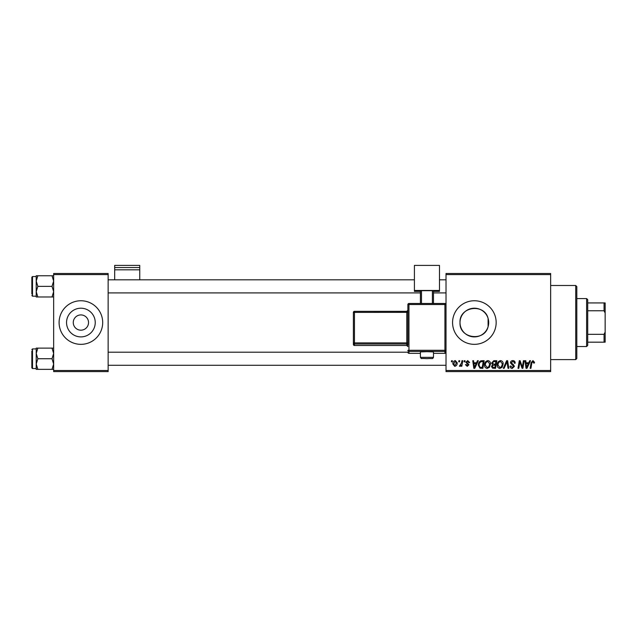 <?xml version="1.0" encoding="UTF-8"?>
<svg xmlns="http://www.w3.org/2000/svg" width="637" height="637" viewBox="0 0 637 637"><rect width="100%" height="100%" fill="white"/><g stroke="black" fill="none" stroke-linecap="round" stroke-linejoin="round"><path stroke-width="0.96" d="M73.271 322.553A7.628 7.628 0 0 0 80.899 330.181A7.628 7.628 0 0 0 88.527 322.553A7.628 7.628 0 0 0 80.899 314.925A7.628 7.628 0 0 0 73.271 322.553M66.551 322.553A14.34 14.34 0 0 0 80.899 336.893A14.34 14.34 0 0 0 95.239 322.553A14.34 14.34 0 0 0 80.899 308.204A14.34 14.34 0 0 0 66.551 322.553M59.098 322.553A21.801 21.801 0 0 0 80.899 344.346A21.801 21.801 0 0 0 102.692 322.553A21.801 21.801 0 0 0 80.899 300.752A21.801 21.801 0 0 0 59.098 322.553M488.093 326.693C484.518 342.069 459.078 338.637 460.018 322.553C459.094 306.469 484.446 303.013 488.093 318.412L488.706 322.553L488.093 326.693L488.093 318.412M488.706 322.553A14.34 14.34 0 0 1 474.358 336.893A14.34 14.34 0 0 1 460.018 322.553A14.34 14.34 0 0 1 474.358 308.204A14.34 14.34 0 0 1 488.706 322.553M452.565 322.553A21.801 21.801 0 0 0 474.358 344.346A21.801 21.801 0 0 0 496.159 322.553A21.801 21.801 0 0 0 474.358 300.752A21.801 21.801 0 0 0 452.565 322.553M550.655 371.602L446.019 371.602L446.019 370.511L550.655 370.511L550.655 371.602M550.655 274.595L446.019 274.595L446.019 273.504L550.655 273.504L550.655 370.511M464.254 360.701L465.042 360.701L464.883 361.792L464.07 361.792L464.254 360.701M458.903 360.701L459.691 360.701L459.532 361.792L458.72 361.792L458.903 360.701M487.894 360.598C489.646 360.916 490.522 362.023 490.506 363.902L489.463 367.278L487.201 368.425C485.386 368.098 484.51 366.96 484.566 365.033C484.55 362.604 485.657 361.131 487.894 360.598M477.471 360.701L478.323 360.701L474.78 368.329L473.817 368.329L472.765 360.701L473.57 360.701L473.824 362.779L476.532 362.779L477.471 360.701M493.794 360.701L496.852 360.701L495.562 368.329L492.552 368.202L491.501 366.474L492.552 364.611L491.597 363.074L493.794 360.701M506.63 360.701L507.641 360.701L508.812 368.329L508.007 368.329L507.004 361.792L504.146 368.329L503.294 368.329L506.63 360.701M534.507 362.286L534.435 362.979L533.639 363.074L532.89 361.49L531.847 362.923L530.932 368.329L530.127 368.329L531.075 362.74L532.946 360.598L534.507 362.286M523.399 360.701L524.195 360.701L522.897 368.329L522.061 368.329L519.88 361.856L518.813 368.329L518.008 368.329L519.298 360.701L520.134 360.701L522.332 367.159L523.399 360.701M446.019 274.595L446.019 370.511M529.681 360.701L530.541 360.701L526.998 368.329L526.035 368.329L524.984 360.701L525.78 360.701L526.043 362.779L528.75 362.779L529.681 360.701M512.817 360.598C514.417 360.685 515.206 361.545 515.182 363.186L514.385 363.273L514.186 362.15L512.769 361.49L511.216 362.772L513.494 364.738L514.385 366.402L512.252 368.425C510.874 368.345 510.133 367.605 510.022 366.219L510.818 365.972L512.283 367.533L513.597 366.45L510.428 362.843C510.571 361.41 511.368 360.661 512.817 360.598M500.571 360.598C502.33 360.916 503.206 362.023 503.19 363.902L502.147 367.278L499.886 368.425C498.07 368.098 497.194 366.96 497.25 365.033C497.234 362.604 498.341 361.131 500.571 360.598M469.604 362.477L468.808 362.684L467.669 361.29L466.634 362.142L468.912 364.77L467.247 366.347L465.44 364.659L466.236 364.563L467.287 365.654L468.115 364.89L465.838 362.206L467.709 360.598L469.604 362.477M481.906 360.701L484.168 360.701L482.878 368.329L480.003 368.226L478.323 365.208C478.276 363.257 479.064 361.816 480.688 360.884L481.906 360.701M455.328 360.598L457.215 362.811C457.294 364.746 456.458 365.925 454.707 366.347L452.859 364.03C452.811 362.166 453.632 361.028 455.328 360.598M461.96 360.701L462.765 360.701L461.825 366.251L461.021 366.251L461.22 365.097L459.938 366.347L459.396 366.148L461.554 362.915L461.96 360.701M451.569 360.701L452.366 360.701L452.198 361.792L451.386 361.792L451.569 360.701M108.147 371.602L53.651 371.602L53.651 370.511L108.147 370.511L108.147 371.602M108.147 274.595L53.651 274.595L53.651 273.504L108.147 273.504L108.147 370.511M53.651 274.595L53.651 370.511M527.261 365.933L528.312 363.671L526.154 363.671L526.624 367.493L527.261 365.933M501.526 366.689L502.402 363.862L500.515 361.49C498.819 362.007 497.991 363.209 498.038 365.112L499.91 367.533L501.526 366.689M494.909 367.438L495.307 365.057L492.735 365.375L492.29 366.442L493.548 367.438L494.909 367.438M495.459 364.165L495.897 361.593L493.627 361.633L492.393 363.09L493.779 364.165L495.459 364.165M475.043 365.933L476.094 363.671L473.936 363.671L474.406 367.493L475.043 365.933M482.225 367.438L483.212 361.593L482.193 361.593C480.091 361.784 479.064 363.01 479.112 365.256L480.075 367.31L482.225 367.438M488.842 366.689L489.718 363.862L487.831 361.49C486.135 362.007 485.306 363.209 485.354 365.112L487.225 367.533L488.842 366.689M454.738 365.654L456.426 362.899L455.328 361.29L453.648 364.03L454.738 365.654M575.721 285.495L576.811 286.586L576.811 358.52L575.721 359.61L575.721 285.495L550.655 285.495M36.213 281.06L36.213 291.674L37.854 286.363L36.213 281.06L37.854 275.757L36.213 275.757L36.213 281.06M31.85 293.991L31.85 277.214L32.503 276.554L32.503 296.173L36.213 296.173M53.651 275.757L52.011 275.757L53.651 281.06L52.011 286.363L37.854 286.363M52.011 275.757L37.854 275.757M52.011 286.363L53.651 291.674L52.011 296.977L37.854 296.977L36.213 291.674L36.213 296.977L37.854 296.977M52.011 296.977L53.651 296.977M53.651 348.128L52.011 348.128L53.651 353.431L52.011 358.735L53.651 364.046L52.011 369.349L37.854 369.349L36.213 364.046L37.854 358.735L36.213 353.431L37.854 348.128L36.213 348.128L36.213 369.349L37.854 369.349M31.85 351.106L31.85 358.735L31.85 351.106M36.213 348.925L32.503 348.925L32.503 368.544L31.85 367.891L31.85 358.735M52.011 348.128L37.854 348.128M52.011 358.735L37.854 358.735M52.011 369.349L53.651 369.349M586.621 346.528L586.621 298.57L587.712 299.661L587.712 345.437L586.621 346.528L576.811 346.528M586.621 298.57L576.811 298.57M605.15 342.173L604.059 342.173L604.059 334.337L605.15 332.052L605.15 342.173M587.712 342.173L604.059 342.173M587.712 302.933L605.15 302.933L605.15 332.052M587.712 334.337L604.059 334.337M605.15 313.046L604.059 310.76L604.059 302.933M587.712 310.76L604.059 310.76M139.75 267.556L139.75 265.398L114.684 265.398L114.684 267.556L139.75 267.556L139.75 279.826M139.75 269.817L114.684 269.817L114.684 279.826M114.684 269.817L114.684 267.556M426.949 351.68L420.404 351.911L420.404 357.357L433.486 357.357L433.486 351.911L426.949 351.68M407.871 345.111L407.871 342.857L406.78 342.889L406.78 344.02L354.467 344.02L354.467 345.485L406.78 345.485L406.78 344.02A1.091 1.091 180 0 1 407.871 345.111L407.871 304.574L407.871 342.857L407.871 312.353L354.467 312.393L354.467 342.889L406.78 342.889L406.78 311.342L407.871 310.251A1.091 1.091 180 0 1 406.78 311.342L354.467 311.342A1.091 1.091 0 0 0 353.376 312.433L353.376 344.394L353.376 312.433L354.467 312.393L354.467 311.342A1.091 1.091 0 0 0 353.376 312.433M407.871 311.716L407.871 310.251M407.871 346.576L407.871 346.576A1.091 1.091 180 0 0 406.78 345.485L407.871 346.576M439.482 290.456L414.416 290.456L414.416 265.398L439.482 265.398L439.482 291.38L433.486 291.38M420.404 291.38L414.416 291.38L414.416 290.456M420.404 303.483L420.404 290.727L421.495 290.687L421.495 303.483M432.396 303.483L432.396 290.687L421.495 290.687M432.396 290.687L433.486 290.727L433.486 303.483M407.871 304.574L408.962 304.542L408.962 303.483A1.091 1.091 0 0 0 407.871 304.574A1.091 1.091 0 0 1 408.962 303.491L444.929 303.491L444.929 304.542L408.962 304.542L408.962 350.286L444.929 350.286L444.929 304.542L446.019 304.574L446.019 352.253A1.091 1.091 180 0 1 444.929 353.336L444.929 351.417L408.962 351.417L408.962 353.336L420.404 353.336L408.962 353.344A1.091 1.091 180 0 1 407.871 352.253A1.091 1.091 0 0 0 408.962 353.344L408.962 353.336M444.929 353.344L433.486 353.344L444.929 353.336A1.091 1.091 0 0 0 446.019 352.253M354.467 345.485A1.091 1.091 0 0 1 353.376 344.394A1.091 1.091 -0 0 0 354.467 345.485L406.78 345.485M353.376 342.929A1.091 1.091 -0 0 0 354.467 344.02L354.467 342.889L353.376 342.929M407.871 350.326A1.091 1.091 -0 0 0 408.962 351.417L408.962 350.286L407.871 350.326M444.929 351.417A1.091 1.091 0 0 0 446.019 350.326L444.929 350.286L444.929 351.417M444.929 303.491L444.929 303.483A1.091 1.091 180 0 1 446.019 304.574A1.091 1.091 0 0 0 444.929 303.483L408.962 303.483M575.721 359.61L550.655 359.61M32.503 276.554L36.213 276.554M32.503 296.173L31.85 295.52M446.019 279.826L439.482 279.826M414.416 279.826L108.147 279.826M446.019 292.909L433.486 292.909M420.404 292.909L108.147 292.909M108.147 365.28L446.019 365.28M108.147 352.197L407.871 352.197M32.503 368.544L36.213 368.544M32.503 348.925L31.85 349.578M420.404 357.357C422.419 359.308 418.501 358.161 426.949 358.647C433.757 358.225 432.204 359.316 433.486 357.357M354.467 311.342L406.78 311.342"/></g></svg>
